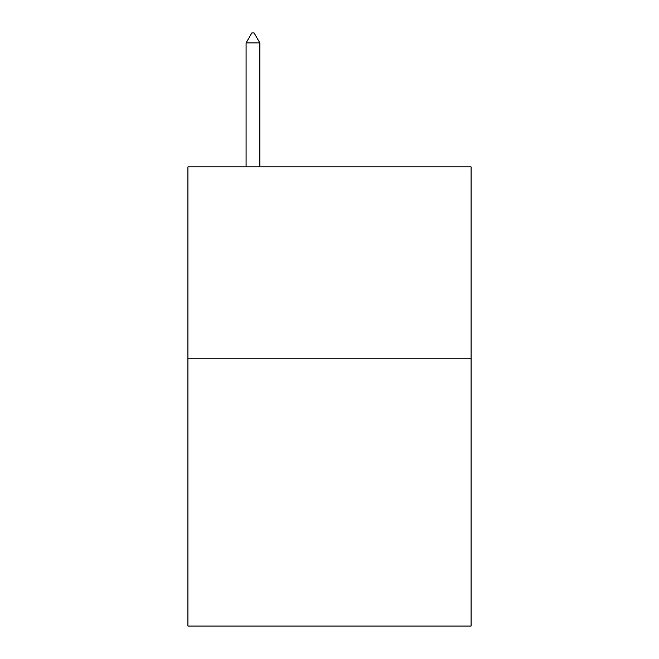 <?xml version="1.0" encoding="UTF-8"?>
<svg xmlns="http://www.w3.org/2000/svg" width="659" height="659" viewBox="0 0 659 659"><rect width="100%" height="100%" fill="white"/><g stroke="black" fill="none" stroke-linecap="round" stroke-linejoin="round"><path stroke-width="0.99" d="M471.078 358.199L471.078 626.05L187.922 626.05L187.922 166.875L471.078 166.875L471.078 358.199L187.922 358.199M259.86 42.901L254.119 32.95L251.82 32.95L246.087 42.901L259.86 42.901L259.86 166.875M246.087 42.901L246.087 166.875"/></g></svg>

